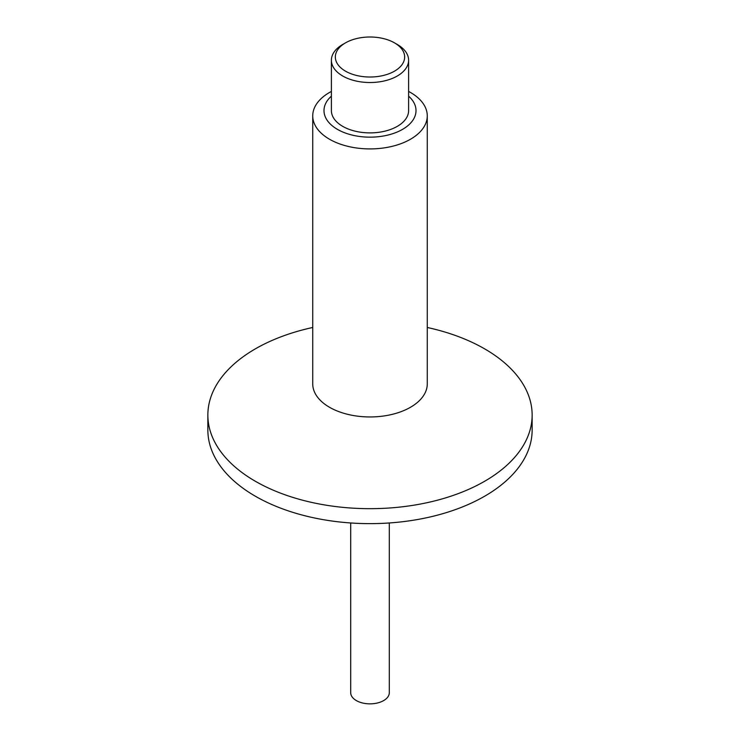 <?xml version="1.0" encoding="UTF-8"?>
<svg xmlns="http://www.w3.org/2000/svg" width="740" height="740" viewBox="0 0 740 740"><rect width="100%" height="100%" fill="white"/><g stroke="black" fill="none" stroke-linecap="round" stroke-linejoin="round"><path stroke-width="1.11" d="M312.733 115.847L312.733 383.894A57.267 33.059 0 0 0 329.504 407.268A57.267 33.059 0 0 0 391.913 414.437A57.267 33.059 0 0 0 427.267 383.894L427.267 115.847A57.267 33.059 180 0 1 391.913 146.4A57.267 33.059 180 0 1 329.504 139.231A57.267 33.059 180 0 1 312.733 115.847A57.267 33.059 180 0 1 331.391 91.436M408.61 91.436A57.267 33.059 180 0 1 410.496 92.472A57.267 33.059 180 0 1 427.267 115.847M312.733 327.478A162.143 93.61 0 0 0 207.857 415.066A162.143 93.61 0 0 0 255.346 481.259A162.143 93.61 0 0 0 432.049 501.554A162.143 93.61 0 0 0 532.143 415.066A162.143 93.61 0 0 0 484.654 348.864A162.143 93.61 0 0 0 427.267 327.478M408.61 96.154A46.01 26.557 180 0 1 398.934 131.248A46.01 26.557 180 0 1 337.468 129.38A46.01 26.557 180 0 1 331.391 96.154M207.857 415.066L207.857 430.023A162.143 93.61 0 0 0 255.346 496.216A162.143 93.61 0 0 0 432.049 516.511A162.143 93.61 0 0 0 532.143 430.023L532.143 415.066M397.297 44.474L394.503 42.865L397.297 44.474A38.61 22.293 180 0 1 408.61 60.236L408.61 110.593A38.61 22.293 180 0 1 384.772 131.193A38.61 22.293 180 0 1 342.703 126.355A38.61 22.293 180 0 1 331.391 110.593L331.391 60.236A38.61 22.293 180 0 1 342.703 44.474L345.497 42.865A34.66 20.008 180 0 1 394.503 42.865L394.503 42.865A34.66 20.008 180 0 1 394.503 71.16A34.66 20.008 180 0 1 345.497 71.16A34.66 20.008 180 0 1 345.497 42.865M408.61 60.236A38.61 22.293 180 0 1 384.772 80.826A38.61 22.293 180 0 1 342.703 75.998A38.61 22.293 180 0 1 331.391 60.236M350.695 522.967L350.695 692.705A19.305 11.146 0 0 0 356.347 700.586A19.305 11.146 0 0 0 377.391 703A19.305 11.146 0 0 0 389.305 692.705L389.305 522.967"/></g></svg>

